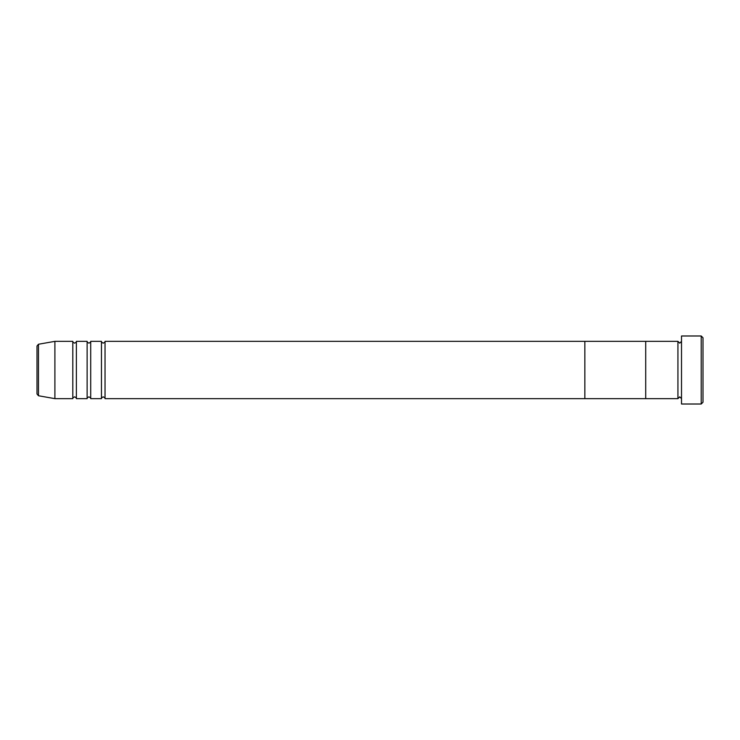 <?xml version="1.0" encoding="UTF-8"?>
<svg xmlns="http://www.w3.org/2000/svg" width="740" height="740" viewBox="0 0 740 740"><rect width="100%" height="100%" fill="white"/><g stroke="black" fill="none" stroke-linecap="round" stroke-linejoin="round"><path stroke-width="1.11" d="M701.206 335.988L703 337.773L703 402.227L701.206 404.012L701.206 335.988L681.512 335.988L681.512 404.012L701.206 404.012M677.933 341.353L677.933 398.647L645.706 398.647L645.706 370L645.706 398.647L584.841 398.647L584.841 370L584.841 398.647L105.034 398.647L105.034 341.353L584.841 341.353L584.841 370L584.841 341.353L645.706 341.353L645.706 370L645.706 341.353L677.933 341.353L679.727 343.147L681.512 341.353M101.454 341.353L101.454 398.647L90.706 398.647L90.706 341.353L101.454 341.353C101.066 341.741 101.667 342.343 103.239 343.147C104.821 342.343 105.413 341.741 105.034 341.353M87.126 341.353L87.126 398.647L76.386 398.647L76.386 341.353L87.126 341.353C86.747 341.741 87.339 342.343 88.92 343.147C90.493 342.343 91.094 341.741 90.706 341.353M72.807 341.353L72.807 398.647L54.899 398.647L54.899 341.353L72.807 341.353C72.418 341.741 73.02 342.343 74.601 343.147C76.174 342.343 76.775 341.741 76.386 341.353M37 393.985L37 346.015L38.48 344.248L38.48 395.752L37 393.985M681.512 398.647L679.727 396.853L677.933 398.647M38.48 395.752L54.899 398.647M38.48 344.248L54.899 341.353M72.807 398.647C72.418 398.259 73.02 397.657 74.601 396.853C76.174 397.657 76.775 398.259 76.386 398.647M87.126 398.647C86.747 398.259 87.339 397.657 88.92 396.853C90.493 397.657 91.094 398.259 90.706 398.647M101.454 398.647C101.066 398.259 101.667 397.657 103.239 396.853C104.821 397.657 105.413 398.259 105.034 398.647"/></g></svg>
